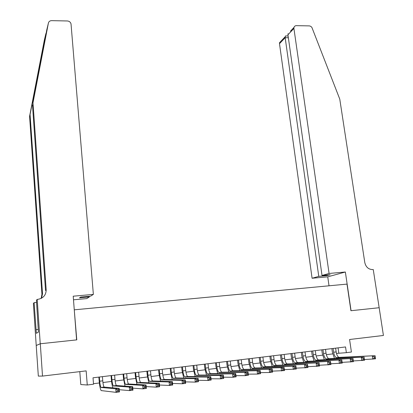 <?xml version="1.0" encoding="UTF-8"?>
<svg xmlns="http://www.w3.org/2000/svg" width="413" height="413" viewBox="0 0 413 413"><rect width="100%" height="100%" fill="white"/><g stroke="black" fill="none" stroke-linecap="round" stroke-linejoin="round"><path stroke-width="0.62" d="M79.797 371.633L80.798 384.549L87.267 384.999L93.534 384.214L93.018 377.802L345.542 346.946L346.373 352.666L351.411 352.036L349.579 339.501L383.419 335.47L379.165 307.721L351.076 310.71L345.361 272.012L329.078 273.458L293.917 28.461L287.933 34.775L322.021 275.45L329.078 273.458M40.237 343.766L76.591 339.899L73.215 296.193L93.364 294.402L71.026 23.877C70.515 22.126 69.301 21.156 67.376 20.97L51.62 20.65C49.896 20.717 48.827 21.507 48.414 23.02L32.999 102.801L46.189 289.818C46.034 295.145 43.277 298.315 37.919 299.327L37.216 299.389L40.237 343.766L36.22 345.49L38.332 376.098L42.503 376.078L40.304 343.761L76.782 339.878L74.273 309.915M36.277 345.485L40.304 343.761M74.454 309.807L346.997 284.103L350.926 310.726L379.119 307.726M87.267 384.999L86.152 370.879L42.503 376.078M336.466 353.43L346.373 352.666M93.493 383.698L99.368 382.965M102.94 382.521L111.567 381.447M115.155 380.998L123.647 379.945M127.245 379.495L135.609 378.453M139.217 378.003L147.456 376.976M151.075 376.527L159.186 375.515M162.82 375.061L170.806 374.064M174.451 373.615L182.319 372.634M185.974 372.175L193.723 371.215M197.383 370.755L205.013 369.805M208.689 369.346L216.206 368.411M219.886 367.952L227.289 367.028M230.981 366.568L238.27 365.66M241.972 365.2L249.147 364.307M252.859 363.843L259.927 362.965M263.644 362.5L270.608 361.633M274.335 361.168L281.196 360.317M284.924 359.852L291.681 359.011M295.419 358.541L302.073 357.715M305.821 357.245L312.373 356.429M316.126 355.965L322.584 355.159M326.342 354.69L332.697 353.9M338.071 347.854L338.825 353.136M333.1 348.464L333.637 352.227C334.127 355.108 335.041 356.93 336.373 357.694L375.056 355.681L375.536 358.825L364.442 359.532M335.619 348.154L336.156 351.912C336.652 354.793 337.566 356.61 338.908 357.374L375.056 355.681L375.164 356.687L374.07 356.832L374.261 358.092L375.355 357.952L375.164 356.687M334.489 358.52L332.408 352.304L331.887 348.613M374.261 358.092L372.8 359.176L372.32 356.032L374.07 356.832M375.355 357.952L375.536 358.825M290.463 31.14L293.948 27.454L294.624 26.251L295.863 25.647L309.492 25.895L310.808 26.365L311.867 27.361L339.775 99.141L364.803 262.601C365.918 267.159 368.556 269.483 372.717 269.581L373.249 269.529L379.165 307.721M329.022 285.801L327.741 276.834L345.361 272.012M327.741 276.834L312.094 278.248L318.764 276.369L326.838 275.641L330.157 274.722L322.021 275.45M318.764 276.369L285.166 37.691L279.493 43.675L279.529 42.704L281.124 41.016M312.094 278.248L279.493 43.675M293.948 27.454L293.917 28.461M326.838 275.641L326.75 275.027M286.075 35.931L285.517 35.926L285.166 37.691L288.351 37.738M288.042 33.701L287.933 34.775M46.406 31.971L30.066 114.442L42.529 293.679L41.543 298.222M32.999 102.801L46.762 29.953L48.414 23.02M93.364 294.402L90.612 296.152L80.659 297.04L79.487 297.84L89.342 296.952L89.285 296.271M89.342 296.952L86.756 298.599L73.493 299.797M30.066 114.442L29.581 116.363L41.925 294.314L41.145 298.429M46.189 289.818L45.528 290.515L32.467 104.897M45.91 33.51L44.356 40.04L29.581 116.363M37.216 299.389L36.437 300.215L38.414 332.083L36.349 333.317L34.114 302.662L33.396 303.416L36.22 345.49M36.587 302.44L34.114 302.662M36.581 302.373L36.298 302.466M38.233 329.44L36.101 329.651M322.971 349.703L323.498 353.482C323.978 356.378 324.876 358.21 326.177 358.985L364.075 357.085L364.55 360.244L353.342 360.936M325.511 349.393L326.038 353.167C326.528 356.058 327.426 357.89 328.738 358.66L364.075 357.085L364.158 358.102L363.053 358.241L363.239 359.511L364.349 359.367L364.158 358.102M324.35 359.826L322.295 353.559L321.779 349.847M363.239 359.511L361.783 360.601L361.313 357.436L363.053 358.241M364.349 359.367L364.55 360.244M312.744 350.952L313.266 354.752C313.741 357.663 314.618 359.506 315.888 360.286L352.986 358.499L353.451 361.674L342.134 362.356M315.31 350.637L315.831 354.431C316.312 357.338 317.189 359.181 318.469 359.955L352.986 358.499L353.043 359.527L351.922 359.671L352.108 360.947L353.229 360.802L353.043 359.527M314.117 361.143L312.094 354.824L311.583 351.091M319.006 360.069L316.358 360.224M352.108 360.947L350.663 362.036L350.198 358.856L351.922 359.671M353.229 360.802L353.451 361.674M302.43 352.212L302.941 356.027C303.41 358.954 304.262 360.812 305.506 361.597L341.788 359.93L342.248 363.125L330.813 363.786M305.016 351.897L305.527 355.707C306.002 358.629 306.859 360.482 308.113 361.267L341.788 359.93L341.814 360.967L340.684 361.112L340.87 362.392L341.995 362.247L341.814 360.967M303.792 362.475L301.8 356.099L301.299 352.351M340.87 362.392L339.424 363.486L338.97 360.291L340.684 361.112M341.995 362.247L342.248 363.125M292.017 353.487L292.523 357.322C292.982 360.26 293.819 362.129 295.032 362.924L330.472 361.375L330.927 364.586L319.378 365.231M294.629 353.167L295.135 356.997C295.6 359.935 296.441 361.798 297.659 362.588L330.472 361.375L330.472 362.423L329.331 362.568L329.512 363.853L330.653 363.708L330.472 362.423M293.375 363.822L291.408 357.384L290.917 353.621M329.512 363.853L328.077 364.953L327.628 361.742L329.331 362.568M330.653 363.708L330.927 364.586M281.511 354.767L282.007 358.623C282.461 361.576 283.277 363.455 284.454 364.261L319.048 362.836L319.492 366.063L307.824 366.687M284.149 354.447L284.645 358.298C285.099 361.246 285.92 363.12 287.107 363.925L319.048 362.836L319.017 363.889L317.865 364.039L318.041 365.335L319.192 365.185L319.017 363.889M282.864 365.185L280.928 358.685L280.442 354.901M318.041 365.335L316.616 366.434L316.172 363.203L317.865 364.039M319.192 365.185L319.492 366.063M270.907 356.063L271.398 359.935C271.842 362.908 272.637 364.798 273.783 365.608L307.504 364.312L307.943 367.555L296.157 368.153M273.571 355.738L274.062 359.609C274.506 362.573 275.306 364.462 276.462 365.273L307.504 364.312L307.442 365.376L306.281 365.52L306.456 366.827L307.618 366.677L307.442 365.376M272.255 366.558L270.35 359.991L269.87 356.192M306.456 366.827L305.037 367.931L304.603 364.679L306.281 365.52M307.618 366.677L307.943 367.555M260.211 357.374L260.691 361.261C261.124 364.245 261.899 366.15 263.014 366.971L292.91 366.176L295.847 365.799L296.276 369.062L284.366 369.635M262.895 357.044L263.375 360.931C263.814 363.91 264.594 365.81 265.714 366.63L295.847 365.799L295.754 366.873L294.577 367.023L294.748 368.334L295.925 368.179L295.754 366.873M261.548 367.952L259.674 361.318L259.204 357.493M294.748 368.334L293.338 369.444L292.91 366.176L294.577 367.023M295.925 368.179L296.276 369.062M249.411 358.69L249.88 362.604C250.309 365.603 251.063 367.518 252.142 368.344L281.103 367.684L284.067 367.307L284.49 370.585L272.456 371.127M252.121 358.36L252.596 362.268C253.024 365.262 253.783 367.172 254.873 367.998L284.067 367.307L283.943 368.386L282.755 368.541L282.92 369.857L284.113 369.702L283.943 368.386M250.743 369.356L248.9 362.65L248.435 358.809M282.92 369.857L281.521 370.972L281.103 367.684L282.755 368.541M284.113 369.702L284.49 370.585M238.513 360.022L238.977 363.956C239.395 366.966 240.123 368.897 241.171 369.733L269.168 369.207L272.167 368.824L272.58 372.123L269.586 372.511L260.417 372.634M241.249 359.687L241.713 363.616C242.132 366.625 242.87 368.551 243.923 369.387L272.167 368.824L272.007 369.919L270.809 370.069L270.974 371.395L272.172 371.241L272.007 369.919M239.839 370.781L238.022 363.998L237.568 360.136M270.974 371.395L269.586 372.511L269.168 369.207L270.809 370.069M272.172 371.241L272.58 372.123M227.511 361.37L227.966 365.319C228.374 368.35 229.086 370.285 230.093 371.132L257.113 370.75L260.138 370.363L260.546 373.682L257.521 374.07L248.259 374.147M230.273 361.029L230.728 364.973C231.141 368.004 231.853 369.94 232.875 370.781L260.138 370.363L259.953 371.463L258.739 371.617L258.899 372.949L260.113 372.794L259.953 371.463M228.833 372.221L227.047 365.355L226.603 361.478M258.899 372.949L257.521 374.07L257.113 370.75L258.739 371.617M260.113 372.794L260.546 373.682M216.407 362.722L216.851 366.692C217.253 369.738 217.94 371.69 218.911 372.547L244.935 372.304L247.991 371.917L248.389 375.252L245.332 375.644L235.968 375.675M219.195 362.382L219.639 366.352C220.041 369.392 220.738 371.339 221.719 372.196L247.991 371.917L247.769 373.027L246.54 373.182L246.7 374.519L247.929 374.364L247.769 373.027M217.723 373.682L215.968 366.729L215.534 362.831M246.7 374.519L245.332 375.644L244.935 372.304L246.54 373.182M247.929 374.364L248.389 375.252M205.199 364.096L205.633 368.086C206.025 371.148 206.691 373.109 207.625 373.977L232.622 373.879L235.715 373.481L236.107 376.837L233.015 377.239L223.552 377.214M208.013 363.75L208.446 367.735C208.844 370.791 209.51 372.753 210.46 373.615L235.715 373.481L235.456 374.606L234.217 374.761L234.372 376.109L235.611 375.949L235.456 374.606M206.51 375.159L204.786 368.112L204.358 364.199M234.372 376.109L233.015 377.239L232.622 373.879L234.217 374.761M235.611 375.949L236.107 376.837M193.883 365.474L194.311 369.485C194.693 372.567 195.334 374.539 196.232 375.417L220.186 375.469L223.309 375.066L223.691 378.442L220.568 378.845L211.002 378.757M196.722 365.128L197.151 369.134C197.533 372.211 198.183 374.183 199.092 375.056L223.309 375.066L223.015 376.202L221.766 376.362L221.915 377.714L223.17 377.554L223.015 376.202M195.189 376.656L193.496 369.511L193.077 365.577M221.915 377.714L220.568 378.845L220.186 375.469L221.766 376.362M223.17 377.554L223.691 378.442M182.458 366.873L182.876 370.905C183.248 373.997 183.868 375.985 184.725 376.873L207.615 377.074L210.769 376.671L211.146 380.063L207.987 380.471L198.317 380.311M185.329 366.522L185.747 370.549C186.118 373.636 186.743 375.623 187.61 376.506L210.769 376.671L210.444 377.812L209.179 377.972L209.329 379.335L210.594 379.17L210.444 377.812M183.764 378.179L182.102 370.926L181.694 366.966M209.329 379.335L207.987 380.471L207.615 377.074L209.179 377.972M210.594 379.17L211.146 380.063M170.93 368.282L171.333 372.335C171.7 375.443 172.288 377.446 173.109 378.339L194.91 378.695L198.101 378.287L198.462 381.7L195.272 382.113L185.494 381.875M173.821 367.926L174.229 371.974C174.596 375.081 175.195 377.079 176.026 377.972L198.101 378.287L197.734 379.439L196.459 379.604L196.603 380.972L197.884 380.812L197.734 379.439M172.231 379.723L170.595 372.35L170.197 368.37M196.603 380.972L195.272 382.113L194.91 378.695L196.459 379.604M197.884 380.812L198.462 381.7M159.284 369.702L159.681 373.775C160.032 376.904 160.6 378.917 161.385 379.826L182.071 380.337L185.292 379.924L185.649 383.357L182.422 383.775L172.536 383.445M162.206 369.346L162.608 373.414C162.959 376.537 163.533 378.551 164.328 379.454L185.292 379.924L184.89 381.085L183.599 381.251L183.744 382.629L185.034 382.464L184.89 381.085M160.585 381.292L158.984 373.786L158.592 369.79M183.744 382.629L182.422 383.775L182.071 380.337L183.599 381.251M185.034 382.464L185.649 383.357M147.529 371.142L147.916 375.236C148.257 378.38 148.799 380.409 149.542 381.323L169.093 381.994L172.35 381.576L172.696 385.03L169.438 385.453L159.439 385.014M150.482 370.781L150.869 374.87C151.215 378.009 151.762 380.032 152.511 380.946L172.35 381.576L171.911 382.753L170.605 382.918L170.745 384.307L172.051 384.136L171.911 382.753M148.83 382.887L147.255 375.241L146.878 371.22M170.745 384.307L169.438 385.453L169.093 381.994L170.605 382.918M172.051 384.136L172.696 385.03M135.66 372.593L136.037 376.708C136.367 379.867 136.884 381.911 137.581 382.836L155.975 383.672L159.263 383.249L159.604 386.723L156.305 387.151L146.197 386.589M138.639 372.227L139.016 376.336C139.351 379.495 139.873 381.535 140.585 382.453L159.263 383.249L158.788 384.436L157.467 384.606L157.601 385.995L158.922 385.83L158.788 384.436M136.966 384.518L135.418 376.708L135.046 372.665M157.601 385.995L156.305 387.151L155.975 383.672L157.467 384.606M158.922 385.83L159.604 386.723M123.678 374.054L124.039 378.194C124.359 381.369 124.85 383.424 125.506 384.358L142.712 385.365L146.042 384.942L146.367 388.432L143.037 388.865L132.805 388.158M126.683 373.688L127.049 377.823C127.374 380.993 127.87 383.047 128.536 383.976L146.042 384.942L145.521 386.134L144.189 386.305L144.318 387.709L145.655 387.539L145.521 386.134M124.989 386.186L123.461 378.189L123.1 374.126M144.318 387.709L143.037 388.865L142.712 385.365L144.189 386.305M145.655 387.539L146.367 388.432M111.572 375.536L111.928 379.692C112.238 382.887 112.697 384.957 113.312 385.902L129.305 387.079L132.671 386.645L132.986 390.161L129.62 390.6L119.269 389.717M114.608 375.164L114.969 379.32C115.279 382.505 115.748 384.575 116.373 385.515L132.671 386.645L132.114 387.853L130.761 388.029L130.89 389.438L132.237 389.263L132.114 387.853M112.894 387.895C112.212 385.954 111.711 383.218 111.386 379.681L111.04 375.598M130.89 389.438L129.62 390.6L129.305 387.079L130.761 388.029M132.237 389.263L132.986 390.161M99.352 377.028L99.693 381.209C99.992 384.42 100.426 386.506 100.994 387.461L115.748 388.809L119.151 388.375L119.46 391.911L116.053 392.35L101.149 390.579C100.292 389.134 99.641 386.005 99.197 381.194L98.862 377.09M102.419 376.656L102.765 380.827C103.064 384.038 103.503 386.114 104.086 387.069L119.151 388.375L118.552 389.593L117.189 389.769L117.313 391.188L118.676 391.013L118.552 389.593M117.313 391.188L116.053 392.35L115.748 388.809L117.189 389.769M118.676 391.013L119.46 391.911M336.156 351.912L333.637 352.227M339.471 357.482L336.936 357.803M34.713 90.416L34.862 92.512M42.529 293.679L41.925 294.314M326.038 353.167L323.498 353.482M329.285 358.768L326.724 359.093M315.831 354.431L313.266 354.752M305.527 355.707L302.941 356.027M308.635 361.385L306.028 361.716M295.135 356.997L292.523 357.322M298.171 362.707L295.538 363.042M284.645 358.298L282.007 358.623M287.608 364.044L284.949 364.38M274.062 359.609L271.398 359.935M276.947 365.391L274.263 365.732M263.375 360.931L260.691 361.261M266.189 366.754L263.479 367.095M252.596 362.268L249.88 362.604M255.327 368.128L252.596 368.473M241.713 363.616L238.977 363.956M244.362 369.516L241.605 369.867M230.728 364.973L227.966 365.319M233.299 370.915L230.516 371.272M219.639 366.352L216.851 366.692M222.127 372.33L219.318 372.686M208.446 367.735L205.633 368.086M210.852 373.76L208.018 374.116M197.151 369.134L194.311 369.485M199.469 375.2L196.603 375.562M185.747 370.549L182.876 370.905M187.977 376.651L185.086 377.017M174.229 371.974L171.333 372.335M176.372 378.122L173.45 378.489M162.608 373.414L159.681 373.775M164.653 379.604L161.705 379.975M150.869 374.87L147.916 375.236M152.82 381.101L149.847 381.478M139.016 376.336L136.037 376.708M140.874 382.614L137.87 382.99M127.049 377.823L124.039 378.194M128.81 384.142L125.779 384.524M114.969 379.32L111.928 379.692M116.626 385.68L113.565 386.067M102.765 380.827L99.693 381.209M104.324 387.239L101.226 387.631M338.908 357.374L336.373 357.694M279.529 42.704L285.13 36.783M288.098 35.962L285.517 35.926M328.738 358.66L326.177 358.985M318.469 359.955L315.888 360.286M308.113 361.267L305.506 361.597M297.659 362.588L295.032 362.924M287.107 363.925L284.454 364.261M276.462 365.273L273.783 365.608M265.714 366.63L263.014 366.971M254.873 367.998L252.142 368.344M243.923 369.387L241.171 369.733M232.875 370.781L230.093 371.132M221.719 372.196L218.911 372.547M210.46 373.615L207.625 373.977M199.092 375.056L196.232 375.417M187.61 376.506L184.725 376.873M176.026 377.972L173.109 378.339M164.328 379.454L161.385 379.826M152.511 380.946L149.542 381.323M140.585 382.453L137.581 382.836M128.536 383.976L125.506 384.358M116.373 385.515L113.312 385.902M104.086 387.069L100.994 387.461"/></g></svg>
